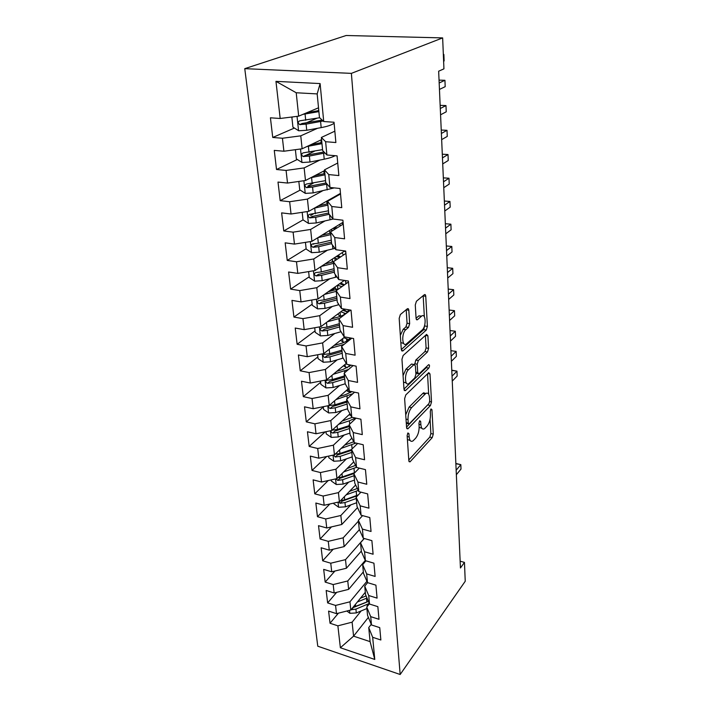 <?xml version="1.0" encoding="UTF-8"?>
<svg xmlns="http://www.w3.org/2000/svg" width="710" height="710" viewBox="0 0 710 710"><rect width="100%" height="100%" fill="white"/><g stroke="black" fill="none" stroke-linecap="round" stroke-linejoin="round"><path stroke-width="1.06" d="M407.93 432.958L407.132 435.576L408.836 460.692L410.007 461.864L432.23 437.626L433.277 434.085L431.946 409.705L431.023 408.942L430.278 411.445L430.455 414.64C430.473 419.37 429.337 423.187 427.038 426.106L424.571 428.618C422.503 429.807 421.27 428.494 420.87 424.695L420.675 421.456L419.708 420.711L418.935 423.267L419.14 426.506C419.184 431.307 418.012 435.221 415.616 438.239L413.025 440.874C410.886 442.108 409.599 440.812 409.164 436.969L408.942 433.695L407.93 432.958M408.827 310.341C408.64 308.797 408.135 308.282 407.309 308.797L400.369 314.539L399.18 318.364L401.301 349.586L402.792 351.015L426.284 330.052L427.393 326.423L425.752 296.265C425.583 294.757 425.112 294.242 424.332 294.721L416.415 301.262L415.279 304.972L416.069 318.169C416.237 319.66 416.726 320.157 417.515 319.651L421.456 316.261C425.814 312.293 426.55 326.476 422.21 329.955L406.635 343.746C402.082 347.909 401.212 333.327 405.836 329.697L408.49 327.416L409.661 323.645L408.827 310.341L406.191 309.72M417.515 319.651L416.397 319.456L417.515 319.651M442.649 37.905L351.379 73.37L244.764 68.657L346.152 35.5L442.649 37.905L443.936 68.852L438.656 71.204L460.444 567.973L464.455 562.391L460.151 561.193M464.455 562.391L465.236 581.25L400.165 674.5L351.379 73.37M405.792 394.92L404.629 398.692L406.59 427.589L407.859 428.831L430.455 405.525L431.52 401.949L429.994 373.948L428.76 372.617L405.792 394.92M403.999 389.337L401.958 359.313L403.138 355.506L426.577 334.41L427.908 335.83L428.591 348.361L427.5 351.974L418.332 360.52L417.205 364.212L417.711 372.528L419.015 373.877L428.662 364.665C429.754 364.896 429.798 366.049 428.778 368.126L405.374 390.669L403.999 389.337M244.764 68.657L317.769 646.207L400.165 674.5M368.383 617.372L353.58 636.151L370.087 641.636L374.773 659.448L372.67 637.287L380.862 639.994L379.743 627.631L371.499 624.969L370.709 616.653L378.989 619.297L377.853 606.651L369.511 604.041L368.703 595.53L377.081 598.122L375.909 585.164L367.478 582.617L366.653 573.911L375.12 576.431L373.921 563.172L365.401 560.687L364.549 551.768L373.105 554.226L371.88 540.638L363.263 538.224L362.402 529.083L371.046 531.471L369.795 517.554L361.079 515.212L360.192 505.839L368.943 508.156L367.656 493.894L358.843 491.622L357.929 482.028L366.777 484.255L365.455 469.629L356.544 467.446L355.612 457.604L364.567 459.752L363.209 444.753L354.192 442.649L353.234 432.559L362.295 434.618L360.902 419.228L351.778 417.223L350.802 406.865L359.961 408.836L358.532 393.038L349.302 391.121L348.299 380.498L357.565 382.362L356.101 366.147L346.764 364.336L345.726 353.429L355.106 355.186L353.598 338.537L344.155 336.833L343.09 325.624L352.586 327.283L351.033 310.163L341.474 308.584L340.374 297.064L349.986 298.599L348.397 281.018L338.714 279.554L337.596 267.714L347.323 269.125L345.69 251.047L335.883 249.716L334.73 237.539L344.581 238.817L342.903 220.215L332.972 219.026L331.783 206.512L341.767 207.639L340.037 188.505L329.972 187.458L328.757 174.58L338.865 175.565L337.081 155.863L326.893 154.975L325.633 141.716L335.874 142.532L334.037 122.244L323.716 121.525L319.464 117.567L317.175 93.915L296.212 92.753L298.679 116.156L318.515 107.814M374.773 659.448L340.374 647.751L337.88 625.829L352.107 622.173L361.142 610.919M338.413 613.165L330.035 623.247L337.88 625.829M330.035 623.247L328.597 611.097L336.496 613.653L335.564 605.435L349.95 601.805L366.91 581.304M336.664 592.344L327.638 602.905L335.564 605.435M327.638 602.905L326.165 590.471L334.144 592.965L333.185 584.561L347.758 580.966L365.277 560.421M334.934 571.026L325.18 582.093L333.185 584.561M325.18 582.093L323.68 569.376L331.739 571.807L330.753 563.207L345.504 559.649L364.159 538.473M333.212 549.212L322.668 560.793L330.753 563.207M322.668 560.793L321.133 547.774L329.271 550.152L328.268 541.348L343.196 537.834L358.443 521.104M331.517 526.873L320.095 538.996L328.268 541.348M320.095 538.996L318.524 525.675L326.751 527.983L325.73 518.966L340.844 515.495L350.891 504.846M329.857 503.993L317.468 516.685L325.73 518.966M317.468 516.685L315.852 503.035L324.168 505.272L323.121 496.041L338.43 492.616L348.716 482.108M328.242 480.546L314.77 493.832L323.121 496.041M314.77 493.832L313.119 479.853L321.523 482.019L320.45 472.558L335.954 469.186L346.498 458.837M326.68 456.503L312.01 470.428L320.45 472.558M312.01 470.428L310.323 456.104L318.817 458.19L317.707 448.489L333.416 445.17L344.243 434.99M325.207 431.858L309.178 446.439L317.707 448.489M309.178 446.439L307.448 431.76L316.039 433.766L314.903 423.826L330.816 420.56L341.936 410.558M323.325 407.025L306.285 421.855L314.903 423.826M306.285 421.855L304.51 406.812L313.19 408.72L312.027 398.523L328.153 395.328L339.593 385.512M320.636 382.273L303.312 396.65L312.027 398.523M303.312 396.65L301.493 381.226L310.27 383.036L309.081 372.581L325.42 369.448L337.206 359.828M317.885 356.899L300.259 370.806L309.081 372.581M300.259 370.806L298.395 354.973L307.27 356.695L306.054 345.956L322.624 342.903L334.792 333.487M315.054 330.887L297.135 344.279L306.054 345.956M297.135 344.279L295.218 328.038L304.2 329.653L302.939 318.639L319.748 315.657L332.333 306.471M312.16 304.208L293.922 317.068L302.939 318.639M293.922 317.068L291.952 300.392L301.04 301.892L299.753 290.585L316.793 287.683L329.848 278.728M309.187 276.838L290.63 289.121L299.753 290.585M290.63 289.121L288.606 272.001L297.801 273.385L296.478 261.768L313.758 258.955L327.345 250.257M306.134 248.748L287.239 260.428L296.478 261.768M287.239 260.428L285.171 242.838L294.464 244.098L293.106 232.161L310.643 229.436L324.843 221.005M303.072 219.878L283.769 230.954L293.106 232.161M283.769 230.954L281.63 212.876L291.047 214.003L289.644 201.729L307.439 199.102L322.349 190.954M300.206 190.085L280.193 200.655L289.644 201.729M280.193 200.655L278 182.071L287.523 183.056L286.086 170.435L304.146 167.915L319.899 160.061M297.304 159.484L276.518 169.504L286.086 170.435M276.518 169.504L274.264 150.396L283.902 151.23L282.429 138.246L300.765 135.841L317.548 128.279M294.375 128.057L272.738 137.465L282.429 138.246M272.738 137.465L270.421 117.807L280.184 118.481L275.959 81.357L320.112 83.576L323.716 121.525M334.845 131.173L321.381 137.456L322.642 150.529L326.893 154.975M325.633 141.716L321.381 137.456M280.184 118.481L298.679 116.156M275.959 81.357L296.212 92.753M337.729 163.016L324.514 169.85L325.739 182.55L329.972 187.458M328.757 174.58L324.514 169.85M300.765 135.841L302.132 148.78L321.594 139.639M283.902 151.23L302.132 148.78M340.525 193.981L327.55 201.338L328.748 213.692L332.972 219.026M331.783 206.512L327.55 201.338M304.146 167.915L305.477 180.5L324.585 170.595M287.523 183.056L305.477 180.5M343.249 224.112L330.514 231.957L331.668 243.965L335.883 249.716M334.73 237.539L330.514 231.957M307.439 199.102L308.735 211.34L340.472 193.377M291.047 214.003L308.735 211.34M345.903 253.434L333.389 261.741L334.517 273.43L338.714 279.554M337.596 267.714L333.389 261.741M310.643 229.436L311.903 241.338L343.081 222.239M294.464 244.098L311.903 241.338M348.486 281.985L336.185 290.718L337.286 302.096L341.474 308.584M340.374 297.064L336.185 290.718M313.758 258.955L314.983 270.537L344.785 250.923M297.801 273.385L314.983 270.537M350.598 310.092L338.91 318.932L339.983 330.008L344.155 336.833M343.09 325.624L338.91 318.932M316.793 287.683L317.982 298.963L344.368 280.406M301.04 301.892L317.982 298.963M351.796 338.208L341.563 346.409L342.611 357.192L346.764 364.336M345.726 353.429L341.563 346.409M319.748 315.657L320.902 326.635L344.412 309.072M304.2 329.653L320.902 326.635M353.136 365.57L344.155 373.167L345.166 383.684L349.302 391.121M348.299 380.498L344.155 373.167M322.624 342.903L323.751 353.607L344.811 336.957M307.27 356.695L323.751 353.607M354.574 392.213L346.666 399.251L347.66 409.492L351.778 417.223M350.802 406.865L346.666 399.251M325.42 369.448L326.529 379.885L346.24 363.449M310.27 383.036L326.529 379.885M356.101 418.172L349.125 424.669L350.092 434.662L354.192 442.649M353.234 432.559L349.125 424.669M328.153 395.328L329.227 405.499L348.104 388.973M313.19 408.72L329.227 405.499M357.671 443.466L351.521 449.457L352.462 459.201L356.544 467.446M355.612 457.604L351.521 449.457M330.816 420.56L331.863 430.482L349.995 413.868M316.039 433.766L331.863 430.482M359.295 468.121L353.855 473.641L354.778 483.146L358.843 491.622M357.929 482.028L353.855 473.641M333.416 445.17L334.437 454.853L351.885 438.15M318.817 458.19L334.437 454.853M360.937 492.163L356.136 497.231L357.032 506.505L361.079 515.212M360.192 505.839L356.136 497.231M335.954 469.186L336.948 478.629L353.775 461.855M321.523 482.019L336.948 478.629M362.597 515.62L358.355 520.261L359.233 529.314L363.263 538.224M362.402 529.083L358.355 520.261M338.43 492.616L339.398 501.837L355.657 484.983M324.168 505.272L339.398 501.837M364.265 538.5L360.529 542.742L361.381 551.581L365.401 560.687M364.549 551.768L360.529 542.742M340.844 515.495L341.794 524.495L357.529 507.579M326.751 527.983L341.794 524.495M365.934 560.838L362.65 564.69L363.484 573.334L367.478 582.617M366.653 573.911L362.65 564.69M343.196 537.834L344.128 546.62L359.384 529.642M329.271 550.152L344.128 546.62M367.594 582.653L364.727 586.14L365.535 594.581L369.511 604.041M368.703 595.53L364.727 586.14M345.504 559.649L346.409 568.24L361.337 551.075M331.739 571.807L346.409 568.24M369.404 603.775L366.75 607.094L367.54 615.339L371.499 624.969M370.709 616.653L366.75 607.094M347.758 580.966L348.637 589.362L363.351 571.905M334.144 592.965L348.637 589.362M371.241 624.338L368.73 627.569L370.087 641.636M372.67 637.287L368.73 627.569M349.95 601.805L350.82 610.005L365.313 592.273M336.496 613.653L350.82 610.005M352.107 622.173L353.58 636.151L340.374 647.751M317.175 93.915L320.112 83.576M423.914 392.683L423.453 393.145M335.173 287.985L330.718 291.127M332.599 261.351L330.949 262.434M314.139 243.805L313.474 244.222M313.128 214.109L310.625 215.547M313.208 183.215L307.962 185.984M314.459 151.212L305.753 155.41M316.953 118.233L305.655 123.149M407.398 439.508L410.185 440.537M419.166 427.349L421.855 428.254M408.791 459.973L429.825 437.094L430.872 433.561L430.074 419.273M428.671 394.21L427.535 373.797M406.555 427.065L428.68 403.875M408.232 423.062L409.253 423.826L428.946 403.599L429.701 401.088L429.514 397.68C429.115 393.677 427.828 392.319 425.663 393.589L411.623 407.62C409.146 410.602 407.939 414.587 408.002 419.557L408.232 423.062L406.253 422.636M406.315 423.515L408.41 423.79M425.991 393.375L423.187 393.1L422.716 393.509L425.192 394.006M405.73 414.826L409.102 407.087L422.716 393.509M425.396 335.466L426.089 347.918L428.591 348.361M414.711 364.354L415.803 360.059L424.988 351.53L426.089 347.918M415.882 373.558L417.995 373.682M403.981 389.053L426.293 367.665L426.941 366.307M408.507 369.688C404.114 373.424 404.718 387.181 409.075 383.382L414.791 377.933L415.918 374.232L415.412 365.898L414.054 364.523L408.507 369.688L405.942 369.2L403.067 375.581M403.511 382.095L406.315 383.027M412.625 364.345L413.965 364.603M405.942 369.2L411.418 364.123M400.333 335.333L403.227 329.254L405.889 326.973L407.061 323.21L406.209 309.915M400.822 342.557L403.741 343.507M421.651 316.11L418.864 315.87L421.429 316.287M416.078 318.257L418.864 315.87M424.349 316.749L423.169 295.68M401.301 349.551L423.755 329.626L424.793 324.719M346.853 611.017L349.968 613.316L356.305 612.934L366.884 608.541M357.37 601.991L366.99 598.042M360.431 598.246L366.094 595.894M351.015 609.766L355.905 609.118L369.271 603.473M366.253 602.337L353.26 607.538L351.379 609.837M456.353 474.715L461.012 469.079L460.825 464.633L455.873 463.736M368.401 601.388L352.968 607.378M456.051 463.523L460.825 464.633L456.157 470.242M333.762 503.106L333.833 503.763L338.697 507.251L345.406 506.834L356.668 502.742M346.125 494.861L358.266 490.433M349.427 491.444L357.316 488.445M357.725 495.553L342.184 501.153L340.161 503.257L344.962 502.556L356.251 498.482M452.252 381.101L457.16 376.052L456.965 371.161L451.782 370.416M358.39 494.852L344.687 499.849L340.631 500.559M338.537 502.032L340.161 503.257M451.968 370.23L456.965 371.161L452.03 376.185M331.233 479.88L331.357 481.016L336.283 484.513L343.072 484.105L354.476 480.084M343.693 471.901L356.5 467.34M347.039 468.565L355.533 465.387M353.944 473.552L339.815 478.354L337.756 480.413L342.619 479.72L354.059 475.718M451.382 361.292L456.353 356.367L456.139 351.388L450.912 350.678M354.929 472.549L342.335 476.942L337.933 477.644M336.034 478.824L337.756 480.413M456.139 351.388L451.161 356.278M328.65 456.086L328.828 457.728L333.815 461.243L340.676 460.817L352.24 456.876M341.19 448.383L355.985 443.067M344.598 445.126L353.74 441.762M351.601 450.335L337.383 455.012L335.298 457.018L340.214 456.335L351.805 452.403M450.495 341.084L455.518 336.3L455.305 331.224L450.033 330.549M351.53 449.572L339.93 453.486L335.147 454.178M333.567 455.039L335.298 457.018M455.305 331.224L450.273 335.972M326.005 431.698L326.236 433.872L331.277 437.395L338.226 436.969L349.941 433.109M350.882 415.536L349.098 414.684M338.617 424.296L349.4 420.808L355.55 418.048M342.069 421.128L352.32 417.338M349.302 426.515L334.889 431.094L332.777 433.047L337.756 432.372L349.498 428.529M449.59 320.476L454.675 315.835L454.462 310.661L449.128 310.022M349.214 425.627L337.454 429.452L332.271 430.136M331.197 430.624C330.762 431.813 331.286 432.621 332.777 433.047M454.462 310.661L449.359 315.258M323.29 406.697L323.582 409.421L328.686 412.963L335.723 412.528L347.589 408.756M350.491 392.523L346.285 390.571M335.963 399.606L352.959 393.651M339.478 396.535L345.415 394.68L351.858 391.654M346.95 402.117L332.342 406.59L330.185 408.49L335.235 407.815L347.137 404.061M448.667 299.46L453.814 294.969L453.592 289.689L448.214 289.085M346.844 401.088L334.925 404.833L329.609 405.499C327.878 406.457 328.073 407.451 330.185 408.49M453.592 289.689L448.436 294.135M320.503 381.048L320.867 384.367L326.023 387.917L333.15 387.483L345.229 383.79M347.35 367.78L343.409 365.81M333.221 374.303L348.521 369.475M336.797 371.321L342.974 369.475L351.184 365.197M344.527 377.108L329.724 381.474L327.541 383.311L332.653 382.646L344.714 378.989M447.726 278.009L452.927 273.678L452.705 268.291L447.273 267.732M344.421 375.936L332.333 379.584L327.035 380.249C325.198 381.19 325.366 382.211 327.541 383.311M452.705 268.291L447.486 272.578M317.645 354.752L318.071 358.683L323.298 362.242L330.505 361.798L343.134 358.089M343.968 342.415L340.507 340.356M330.39 348.353L344.128 344.359M334.028 345.477L340.463 343.64C345.371 342.176 348.592 340.267 350.145 337.916M346.764 340.995L346.551 338.741L348.583 339.691M342.051 351.477L327.044 355.719L324.825 357.494L329.999 356.837L342.229 353.287M446.767 256.124L452.03 251.961L451.808 246.468L446.324 245.953M346.551 338.741L343.835 337.72M341.927 350.154L329.68 353.704L324.399 354.352C322.446 355.284 322.58 356.331 324.825 357.494M451.808 246.468L446.528 250.586M314.716 327.754L315.213 332.333L320.494 335.901L327.807 335.448L341.04 331.739M340.303 316.385L337.711 314.148M344.004 310.74L344.74 310.19M327.452 321.745L339.602 318.408M331.153 318.976L337.898 317.13C344.465 315.196 347.971 312.728 348.406 309.729M347.474 311.974L342.752 310.305M344.288 314.583L344.137 312.977L345.734 313.642M339.513 325.189L324.301 329.307L322.038 331.011L327.283 330.372L339.682 326.919M445.791 233.785L451.116 229.8L450.885 224.191L445.347 223.721M344.137 312.977L340.773 311.788M347.545 311.894L343.844 309.844M339.371 323.707L326.955 327.15L321.692 327.789C319.624 328.712 319.74 329.786 322.038 331.011M450.885 224.191L445.543 228.132M311.708 300.046L312.276 305.3L317.627 308.885L325.029 308.424L338.954 304.688M336.505 289.6L335.147 287.683M341.9 284.559L342.823 283.902M324.417 294.437L336.247 291.348M328.18 291.792L338.918 288.784M345.628 284.018L345.885 282.092L344.971 280.494M336.913 298.218L321.373 302.211L319.092 303.836L324.497 303.205L337.072 299.868M444.788 210.985L450.184 207.178L449.945 201.454L444.353 201.028M339.62 283.743L343.933 285.225M341.661 286.565L337.534 285.207M340.552 283.086L341.359 283.352L341.279 282.571M344.492 284.825L341.359 283.352M336.753 296.576L324.15 299.904L318.825 300.534C316.749 301.448 316.837 302.549 319.092 303.836M449.945 201.454L444.531 205.208M308.619 271.593L309.267 277.557L314.681 281.151L322.18 280.69L336.904 276.918M332.91 261.954L332.555 260.961M321.248 266.41L333.54 263.366M345.779 252.077L344.421 251.154M325.082 263.889L333.398 261.821M343.427 255.085L342.06 252.716M334.241 270.545L318.364 274.406L316.056 275.942L321.63 275.329L334.392 272.116M443.768 187.697L449.226 184.085L448.986 178.237L443.333 177.864M336.371 256.452L339.575 257.641M337.525 258.999L334.135 257.925M337.419 255.769L338.803 256.186L338.688 254.934M340.702 256.887L338.803 256.186M334.064 268.735L321.284 271.939L315.879 272.56C313.802 273.465 313.864 274.592 316.056 275.942M448.986 178.237L443.51 181.796M305.442 242.358L306.17 249.077L311.654 252.68L319.252 252.21L334.907 248.385M317.947 237.637L330.771 234.637M343.241 223.97L341.758 223.055M321.843 235.25L330.629 233.191M340.56 225.771L339.371 224.52M331.49 242.145L315.275 245.846L312.95 247.293L318.692 246.707L331.641 243.619M442.72 163.912L448.25 160.504L448.001 154.531L442.294 154.203M333.247 228.265L334.765 229.339M332.67 230.626L330.62 229.871M334.108 227.741L336.194 228.318L336.025 226.561M331.304 240.149L318.328 243.228L312.861 243.832C310.785 244.728 310.811 245.882 312.95 247.293M448.001 154.531L442.463 157.886M302.185 212.326L302.992 219.834L308.548 223.437L316.252 222.958L333.079 219.044M314.477 208.092L327.922 205.128M339.611 194.504L338.998 194.212M318.453 205.838L327.789 203.779M337.09 195.933L336.584 195.578M328.677 212.982L312.116 216.514L309.755 217.872L315.675 217.313L329.209 214.269M441.655 139.621L447.256 136.418L446.998 130.312L441.238 130.045M330.887 199.066L330.523 199.652M327.558 201.338L327.07 200.965M330.567 198.986L331.357 199.182M328.464 210.799L309.755 214.322C307.678 215.21 307.678 216.39 309.755 217.872M446.998 130.312L441.389 133.462M298.83 181.449L299.735 189.783L305.353 193.395L313.163 192.907L334.25 187.901M310.847 177.713L324.994 174.811M314.858 175.636L324.869 173.568M325.553 180.642L306.56 184.005C304.492 184.884 304.466 186.091 306.48 187.635L312.569 187.112L327.035 184.059M326.085 182.958L308.859 186.366L306.48 187.635M440.573 114.789L446.235 111.807L445.978 105.577L440.156 105.355M324.745 172.246L323.84 170.977M445.978 105.577L440.298 108.497M295.378 149.686L296.381 158.898L302.078 162.519L309.995 162.022L324.221 159.2C328.952 158.241 332.599 157.07 335.138 155.694M307.013 146.491L321.976 143.66M311.033 144.6L321.87 142.524M322.562 149.641L303.285 152.845C301.217 153.715 301.155 154.949 303.108 156.546L309.382 156.058L324.994 152.987M324.026 151.967L305.531 155.383L303.108 156.546M439.454 89.416L445.197 86.664L444.93 80.292L439.046 80.132M321.861 142.382L320.973 141.547L321.657 140.323M444.93 80.292L439.17 82.99M292.866 116.884L291.881 117.443L292.928 127.143L298.706 130.773L306.729 130.276L321.177 127.614C327.55 126.407 331.863 124.951 334.126 123.238M302.939 114.363L318.888 111.621M306.889 112.704L318.79 110.609M319.651 117.745L299.913 120.798C297.845 121.659 297.756 122.919 299.655 124.578L306.099 124.135L323.156 121.011M322.162 120.079L302.105 123.513L299.655 124.578M317.991 110.751L318.719 109.864M443.617 61.193L444.132 60.971L443.865 54.457L443.342 54.67M443.865 54.457L443.333 54.439M407.203 436.535L409.164 436.969M419.379 421.181L420.675 421.456M418.998 424.287L420.87 424.695M430.686 409.448L431.946 409.705M430.872 433.561L433.277 434.085M429.825 437.094L432.23 437.626M408.942 461.322L410.265 461.633M407.62 433.402L408.942 433.695M427.81 373.531L429.994 373.948M429.692 401.576L431.52 401.949M428.015 405.019L430.455 405.525M406.741 428.37L408.055 428.654M409.102 407.087L411.623 407.62M406.022 419.131L408.002 419.557M425.467 335.404L427.908 335.83M424.988 351.53L427.5 351.974M415.803 360.059L418.332 360.52M414.675 363.742L417.205 364.212M415.794 372.164L417.711 372.528M426.293 367.665L428.778 368.126M404.203 390.305L405.499 390.562M407.061 323.21L409.661 323.645M405.889 326.973L408.49 327.416M403.227 329.254L405.836 329.697M423.187 295.875L425.752 296.265M424.864 325.996L427.393 326.423M423.755 329.626L426.284 330.052M401.585 350.749L402.836 350.971M349.542 610.325L349.852 613.236M367.088 604.494L367.274 606.438M366.484 598.255L366.857 602.089M355.905 609.118L356.305 612.934M355.426 604.379L355.657 606.695M338.04 502.139L338.581 507.162M356.189 491.267L356.597 495.562M344.962 502.556L345.406 506.834M344.359 496.689L344.687 499.849M335.573 478.93L336.158 484.433M353.979 468.334L354.405 472.736M342.619 479.72L343.072 484.105M341.989 473.597L342.335 476.942M333.052 455.146L333.691 461.154M351.716 444.859L352.107 448.889M340.214 456.335L340.676 460.817M339.566 449.945L339.93 453.486M330.461 430.775L331.153 437.307M349.915 415.11L349.817 414.028M349.4 420.808L349.719 424.118M337.756 432.372L338.226 436.969M337.072 425.707L337.454 429.452M327.798 405.783L328.552 412.874M347.643 391.317L347.465 389.533M347.03 396.162L347.279 398.709M335.235 407.815L335.723 412.528M334.525 400.866L334.925 404.833M325.082 380.161L325.89 387.829M349.178 366.75L349 364.771M345.308 366.964L345.069 364.434M344.598 370.895L344.767 372.652M332.653 382.646L333.15 387.483M331.907 375.395L332.333 379.584M322.287 353.882L323.165 362.153M342.921 342.016L342.602 338.697M342.105 344.989L342.193 345.903M329.999 356.837L330.505 361.798M329.227 349.276L329.68 353.704M319.42 326.911L320.361 335.812M340.791 331.33L340.836 331.792M340.463 316.323L340.072 312.311M327.283 330.372L327.807 335.448M326.476 322.482L326.955 327.15M316.474 299.221L317.494 308.797M338.093 303.347L338.244 304.883M337.862 289.165L337.481 285.242M324.497 303.205L325.029 308.424M323.645 294.978L324.15 299.904M321.479 302.203L319.172 303.844M313.456 270.794L314.548 281.062M335.324 274.61L335.582 277.273M336.993 256.044L337.072 256.842M335.12 260.588L334.898 258.192M321.63 275.329L322.18 280.69M320.751 266.738L321.284 271.939M318.586 274.388L316.243 275.95M310.35 241.586L311.521 252.591M332.484 245.083L332.857 248.926M334.321 227.803L334.454 229.223M318.692 246.707L319.252 252.21M317.769 237.743L318.328 243.228M315.613 245.837L313.225 247.32M307.155 211.58L308.406 223.348M329.564 214.722L330.052 219.825M333.354 198.054L333.292 197.442M315.675 217.313L316.252 222.958M314.716 208.039L315.302 213.728M312.56 216.506L310.128 217.908M303.88 180.73L305.22 193.306M326.618 184.147L327.177 189.925M312.569 187.112L313.163 192.907M311.592 177.571L312.187 183.428M309.427 186.384L306.951 187.688M300.507 149.002L301.936 162.43M323.645 153.262L324.221 159.2M309.382 156.058L309.995 162.022M308.371 146.26L308.992 152.277M306.196 155.41L303.685 156.626M297.037 116.36L298.555 130.684M320.592 121.516L321.177 127.614M306.099 124.135L306.729 130.276M305.069 114.053L305.699 120.247M302.886 123.576L300.321 124.694M409.075 461.642L410.007 461.864M406.848 428.609L407.859 428.831M423.187 393.1L425.663 393.589M411.507 364.044L414.054 364.523M404.283 390.447L405.374 390.669M418.9 315.844L421.456 316.261M401.611 350.802L402.792 351.015M335.076 286.938L335.182 288.056M345.947 282.784L345.885 282.092M332.369 259.088L332.591 261.315M343.409 255.094L343.365 254.562M329.6 230.502L329.875 233.368M326.751 201.143L327.026 203.956M323.866 171.332L324.097 173.737M320.973 141.547L321.089 142.683"/></g></svg>
